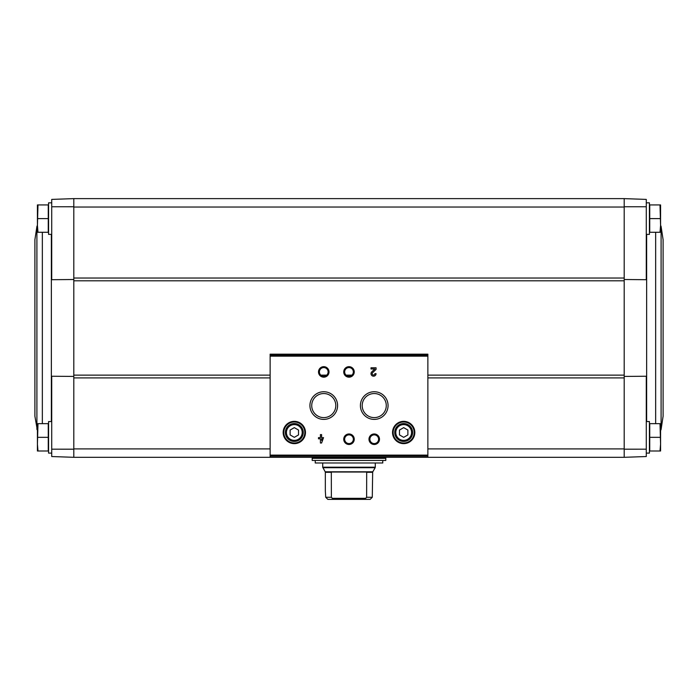 <?xml version="1.0" encoding="UTF-8"?>
<svg xmlns="http://www.w3.org/2000/svg" width="698" height="698" viewBox="0 0 698 698"><rect width="100%" height="100%" fill="white"/><g stroke="black" fill="none" stroke-linecap="round" stroke-linejoin="round"><path stroke-width="1.05" d="M51.722 449.18L51.722 456.536L73.805 457.312L73.805 449.189L51.722 449.18L51.722 376.239L73.805 376.423M624.195 279.514L646.278 279.706L646.278 199.401L624.195 198.625L624.195 280.805L73.805 280.805L73.805 206.748L51.722 206.756L51.722 279.706L73.805 279.514M270.135 448.901L73.805 448.901L73.805 280.805M624.195 280.805L624.195 457.312L427.865 457.312L427.865 354.174L270.135 354.174L270.135 457.312L73.805 457.312L73.805 449.189M624.195 449.189L646.278 449.18L646.278 376.239L624.195 376.423M624.195 206.748L646.278 206.756M660.011 423.66L649.742 423.66L649.742 451.004L660.011 451.004L660.578 444.164L660.011 423.66L660.578 423.66L660.578 451.004L660.011 451.004M660.011 204.933L649.742 204.933L649.742 232.277L660.011 232.277L660.578 225.445L660.011 204.933L660.578 204.933L660.578 232.277L660.011 232.277M73.805 206.748L73.805 198.625L73.805 207.036L624.195 207.036L624.195 198.625L73.805 198.625L51.722 199.401L51.722 206.756M646.278 449.18L646.278 456.536L624.195 457.312L624.195 448.901L427.865 448.901M323.532 437.629L321.595 437.629L321.595 434.601L320.417 434.601L320.417 437.629L318.48 437.629L318.48 438.806L320.417 438.806L320.417 443.012L321.595 443.012L323.532 437.629M376.056 373.666L374.878 373.666A1.344 1.344 0 0 1 373.002 374.905A1.344 1.344 0 0 1 372.61 372.697L376.056 369.408L376.056 367.785L371.013 367.785L371.013 368.963L374.826 368.963L371.798 371.842A2.522 2.522 0 0 0 372.54 375.986A2.522 2.522 0 0 0 376.056 373.666M283.17 432.49A11.151 11.151 0 0 0 299.896 442.148A11.151 11.151 0 0 0 299.896 422.84A11.151 11.151 0 0 0 283.17 432.49M392.538 432.49A11.151 11.151 0 0 0 409.255 442.148A11.151 11.151 0 0 0 409.255 422.84A11.151 11.151 0 0 0 392.538 432.49M368.98 439.225A5.261 5.261 0 0 0 376.868 443.78A5.261 5.261 0 0 0 376.868 434.671A5.261 5.261 0 0 0 368.98 439.225M343.739 439.225A5.261 5.261 0 0 0 351.626 443.78A5.261 5.261 0 0 0 351.626 434.671A5.261 5.261 0 0 0 343.739 439.225M360.404 405.573A13.838 13.838 0 0 0 381.152 417.552A13.838 13.838 0 0 0 381.152 393.593A13.838 13.838 0 0 0 360.404 405.573M309.929 405.573A13.838 13.838 0 0 0 330.678 417.552A13.838 13.838 0 0 0 330.678 393.593A13.838 13.838 0 0 0 309.929 405.573M343.739 371.921A5.261 5.261 0 0 0 351.626 376.475A5.261 5.261 0 0 0 351.626 367.375A5.261 5.261 0 0 0 343.739 371.921M318.506 371.921A5.261 5.261 0 0 0 326.394 376.475A5.261 5.261 0 0 0 326.394 367.375A5.261 5.261 0 0 0 318.506 371.921M427.865 457.295L270.135 457.312L427.865 457.295M319.414 371.921A4.345 4.345 0 0 0 325.94 375.69A4.345 4.345 0 0 0 325.94 368.16A4.345 4.345 0 0 0 319.414 371.921M344.655 371.921A4.345 4.345 0 0 0 351.173 375.69A4.345 4.345 0 0 0 351.173 368.16A4.345 4.345 0 0 0 344.655 371.921M311.727 405.573A12.032 12.032 0 0 0 329.779 415.999A12.032 12.032 0 0 0 329.779 395.155A12.032 12.032 0 0 0 311.727 405.573M362.201 405.573A12.032 12.032 0 0 0 380.253 415.999A12.032 12.032 0 0 0 380.253 395.155A12.032 12.032 0 0 0 362.201 405.573M344.655 439.225A4.345 4.345 0 0 0 351.173 442.986A4.345 4.345 0 0 0 351.173 435.456A4.345 4.345 0 0 0 344.655 439.225M369.888 439.225A4.345 4.345 0 0 0 376.414 442.986A4.345 4.345 0 0 0 376.414 435.456A4.345 4.345 0 0 0 369.888 439.225M407.885 434.924L407.885 430.064L403.68 427.638L399.474 430.064L399.474 434.924L403.68 437.349L407.885 434.924M394.745 432.49A8.934 8.934 0 0 0 408.147 440.237A8.934 8.934 0 0 0 408.147 424.75A8.934 8.934 0 0 0 394.745 432.49M393.166 432.49A10.514 10.514 0 0 0 408.941 441.598A10.514 10.514 0 0 0 408.941 423.389A10.514 10.514 0 0 0 393.166 432.49M298.526 434.924L298.526 430.064L294.32 427.638L290.115 430.064L290.115 434.924L294.32 437.349L298.526 434.924M285.377 432.49A8.934 8.934 0 0 0 298.788 440.237A8.934 8.934 0 0 0 298.788 424.75A8.934 8.934 0 0 0 285.377 432.49M283.807 432.49A10.514 10.514 0 0 0 299.573 441.598A10.514 10.514 0 0 0 299.573 423.389A10.514 10.514 0 0 0 283.807 432.49M321.595 440.447L322.354 438.806L321.595 438.806L321.595 440.447M646.278 453.107L649.428 453.107L649.428 421.557L646.278 421.557M646.278 234.38L649.428 234.38L649.428 202.83L646.278 202.83M649.742 218.605L660.011 218.605M649.742 437.332L660.011 437.332M663.1 327.973L663.1 416.191L661.093 429.445L661.093 226.492L663.1 239.746L663.1 327.973M37.989 204.933L48.258 204.933L48.258 232.277L37.989 232.277L37.422 225.445L37.989 204.933L37.422 204.933L37.422 232.277L37.989 232.277M51.722 202.83L48.572 202.83L48.572 234.38L51.722 234.38M37.989 423.66L48.258 423.66L48.258 451.004L37.989 451.004L37.422 444.164L37.989 423.66L37.422 423.66L37.422 451.004L37.989 451.004M51.722 421.557L48.572 421.557L48.572 453.107L51.722 453.107M48.258 437.332L37.989 437.332M48.258 218.605L37.989 218.605M37.422 430.649L34.9 416.191L34.9 239.746L34.9 327.973M366.633 472.31L372.662 472.31L372.287 497.273L370.141 499.375L372.287 497.273L366.633 497.273L366.686 472.031L331.314 472.031L331.367 497.273L333.251 499.375L364.749 499.375L366.633 497.273M331.367 497.273L325.713 497.273L327.859 499.375L325.713 497.273L325.338 490.964L325.338 472.31L331.367 472.31M364.749 499.375L370.141 499.375M327.859 499.375L333.251 499.375M312.198 460.462L385.802 460.462L385.802 458.359L312.198 458.359L312.198 460.462M382.757 460.462L382.757 462.992L315.243 462.992L315.243 460.462M332.806 498.32L365.194 498.32M624.195 377.906L427.865 377.906M270.135 377.906L73.805 377.906M624.195 278.031L73.805 278.031M427.865 355.116L270.135 355.116M427.865 455.113L270.135 455.113M427.865 356.163L270.135 356.163M427.865 456.16L270.135 456.16M395.792 432.49A7.887 7.887 0 0 0 407.623 439.321A7.887 7.887 0 0 0 407.623 425.667A7.887 7.887 0 0 0 395.792 432.49M286.433 432.49A7.887 7.887 0 0 0 298.264 439.321A7.887 7.887 0 0 0 298.264 425.667A7.887 7.887 0 0 0 286.433 432.49M624.195 375.131L427.865 375.131M351.94 375.131L346.06 375.131M326.699 375.131L320.827 375.131M270.135 375.131L73.805 375.131M646.645 234.38L646.645 421.557M655.658 232.277L655.658 423.66M51.355 421.557L51.355 234.38M42.342 423.66L42.342 232.277M36.907 429.445L36.907 226.492L34.9 239.746M325.338 472.31L325.198 471.787L372.802 471.787L372.662 472.31M325.198 471.787L322.712 467.198L375.288 467.198L375.288 462.992M322.851 467.721L375.149 467.721L375.288 467.198M312.407 458.359L385.593 458.359M427.865 354.174L270.135 354.174M660.578 430.649L661.093 429.445M660.578 225.288L661.093 226.492M37.422 225.288L36.907 226.492M322.712 467.198L322.712 462.992M372.802 471.787L375.149 467.721M385.802 458.15L385.802 457.312M312.198 458.15L312.198 457.312"/></g></svg>

